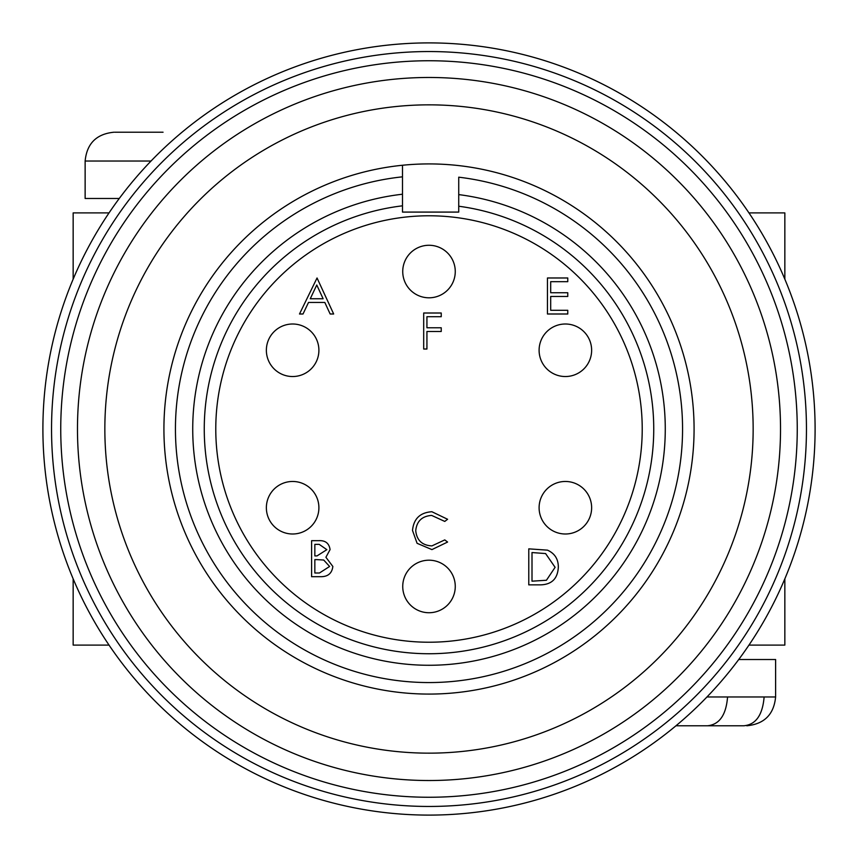 <?xml version="1.0" encoding="UTF-8"?>
<svg xmlns="http://www.w3.org/2000/svg" width="858" height="858" viewBox="0 0 858 858"><rect width="100%" height="100%" fill="white"/><g stroke="black" fill="none" stroke-linecap="round" stroke-linejoin="round"><path stroke-width="1.29" d="M266.366 350.268A26.266 26.266 0 0 0 292.632 376.533A26.266 26.266 0 0 0 318.897 350.268A26.266 26.266 0 0 0 292.632 324.002A26.266 26.266 0 0 0 266.366 350.268M266.366 507.732A26.266 26.266 0 0 0 292.632 533.998A26.266 26.266 0 0 0 318.897 507.732A26.266 26.266 0 0 0 292.632 481.467A26.266 26.266 0 0 0 266.366 507.732M402.734 586.464A26.266 26.266 0 0 0 429 612.73A26.266 26.266 0 0 0 455.266 586.464A26.266 26.266 0 0 0 429 560.199A26.266 26.266 0 0 0 402.734 586.464M539.103 507.732A26.266 26.266 0 0 0 565.368 533.998A26.266 26.266 0 0 0 591.634 507.732A26.266 26.266 0 0 0 565.368 481.467A26.266 26.266 0 0 0 539.103 507.732M539.103 350.268A26.266 26.266 0 0 0 565.368 376.533A26.266 26.266 0 0 0 591.634 350.268A26.266 26.266 0 0 0 565.368 324.002A26.266 26.266 0 0 0 539.103 350.268M402.734 271.536A26.266 26.266 0 0 0 429 297.801A26.266 26.266 0 0 0 455.266 271.536A26.266 26.266 0 0 0 429 245.27A26.266 26.266 0 0 0 402.734 271.536M215.776 429A213.224 213.224 0 0 1 429 215.776A213.224 213.224 0 0 1 642.224 429A213.224 213.224 0 0 1 429 642.224A213.224 213.224 0 0 1 215.776 429M458.73 194.605L458.73 206.231A224.742 224.742 0 0 1 653.742 429A224.742 224.742 0 0 1 429 653.742A224.742 224.742 0 0 1 204.258 429A224.742 224.742 0 0 1 402.488 205.823L402.488 212.087L458.73 212.087L458.73 206.231A224.742 224.742 0 0 1 653.742 429A224.742 224.742 0 0 1 429 653.742A224.742 224.742 0 0 1 204.258 429A224.742 224.742 0 0 1 402.488 205.823L402.488 165.251A265.079 265.079 0 0 1 694.079 429A265.079 265.079 0 0 1 429 694.079A265.079 265.079 0 0 1 163.921 429A265.079 265.079 0 0 1 402.488 165.251L402.488 176.834A253.56 253.56 0 0 0 175.44 429A253.56 253.56 0 0 0 429 682.56A253.56 253.56 0 0 0 682.56 429A253.56 253.56 0 0 0 458.73 177.188L458.73 194.605A236.272 236.272 0 0 1 665.272 429A236.272 236.272 0 0 1 429 665.272A236.272 236.272 0 0 1 192.728 429A236.272 236.272 0 0 1 402.488 194.219M753.152 429A324.152 324.152 0 0 1 429 753.152A324.152 324.152 0 0 1 104.848 429A324.152 324.152 0 0 1 429 104.848A324.152 324.152 0 0 1 753.152 429M77.477 429A351.523 351.523 0 0 1 429 77.477A351.523 351.523 0 0 1 780.523 429A351.523 351.523 0 0 1 429 780.523A351.523 351.523 0 0 1 77.477 429M60.746 429A368.254 368.254 0 0 1 429 60.746A368.254 368.254 0 0 1 797.254 429A368.254 368.254 0 0 1 429 797.254A368.254 368.254 0 0 1 60.746 429M51.544 429A377.456 377.456 0 0 1 429 51.544A377.456 377.456 0 0 1 806.456 429A377.456 377.456 0 0 1 429 806.456A377.456 377.456 0 0 1 51.544 429M42.9 429A386.1 386.1 0 0 1 429 42.9A386.1 386.1 0 0 1 815.1 429A386.1 386.1 0 0 1 429 815.1A386.1 386.1 0 0 1 42.9 429M706.971 696.964L775.611 696.964L775.611 659.512L738.738 659.512M114.682 132.218L163.052 132.218M567.771 313.996L547.458 313.996L547.458 277.981L567.771 277.981L567.771 281.671L550.686 281.671L550.686 292.75L567.771 292.75L567.771 296.45L550.686 296.45L550.686 310.296L567.771 310.296L567.771 313.996M412.505 530.459C413.642 518.779 420.098 512.537 431.885 511.733L447.597 519.272L444.766 521.428L431.681 515.433C422.029 516.098 416.709 521.192 415.733 530.705C416.752 540.304 422.136 545.377 431.906 545.903L444.766 539.907L447.597 542.041L431.928 549.603L417.074 543.296L412.505 530.459M299.496 313.996L317.042 277.981L333.665 313.996L330.148 313.996L324.828 302.456L308.505 302.456L303.024 313.996L299.496 313.996M321.342 576.694L311.604 576.694L311.604 540.679L318.64 540.679C325.321 540.272 329.14 543.253 330.073 549.603L325.911 557.271L332.85 566.473C332.014 573.123 328.185 576.533 321.342 576.694M558.322 567.32C557.646 578.903 551.512 584.759 539.939 584.866L528.775 584.866L528.775 548.852L547.479 550.15C554.772 553.442 558.397 559.159 558.322 567.32M426.93 349.024L423.691 349.024L423.691 313.009L441.237 313.009L441.237 316.699L426.93 316.699L426.93 327.777L441.237 327.777L441.237 331.478L426.93 331.478L426.93 349.024M684.77 725.782L743.682 725.782C755.78 724.763 762.59 715.164 764.124 696.964M727.563 696.964C726.125 715.025 719.401 724.635 707.421 725.782L743.682 725.782M748.959 212.902L784.845 212.902L784.845 279.172M784.845 578.828L784.845 645.098L748.959 645.098M73.155 279.172L73.155 212.902L109.041 212.902M109.041 645.098L73.155 645.098L73.155 578.828M151.029 161.036L85.135 161.036L85.135 198.488L119.262 198.488M707.421 725.782L675.975 725.782M323.123 298.756L316.774 284.995L310.253 298.756L323.123 298.756M319.23 544.369L314.843 544.369L314.843 555.92L317.01 555.92L326.844 549.667L319.23 544.369M316.977 559.609L314.843 559.609L314.843 573.005L319.444 573.005L329.611 566.473L323.723 560.038L316.977 559.609M532.003 552.552L532.003 581.177L546.439 580.255L555.094 567.31L545.602 553.56L532.003 552.552M653.742 429A224.742 224.742 0 0 1 429 653.742A224.742 224.742 0 0 1 204.258 429M163.921 429A265.079 265.079 0 0 1 402.488 165.251M85.135 161.036C86.84 143.533 96.45 133.934 113.953 132.218M775.611 696.964C773.905 714.467 764.296 724.066 746.792 725.782"/></g></svg>
